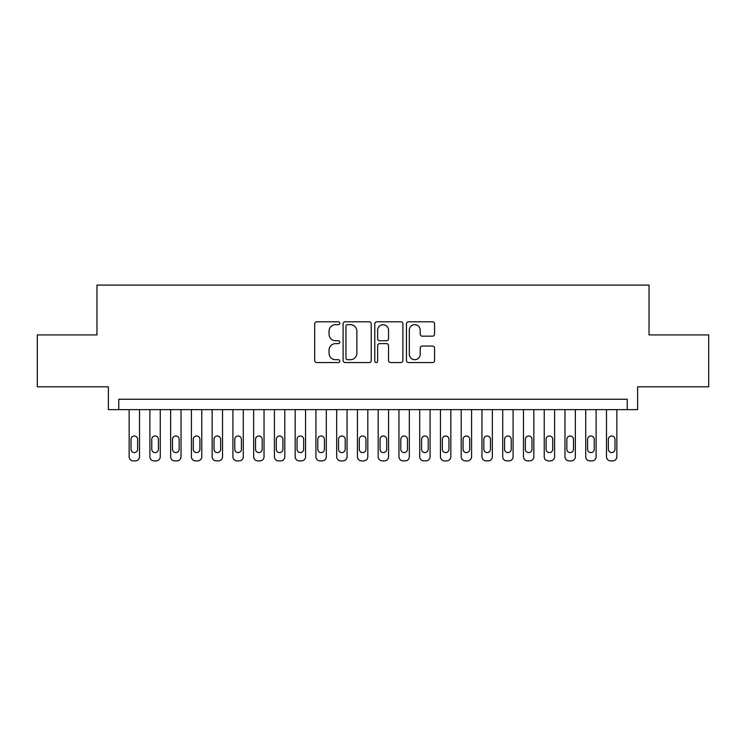 <?xml version="1.0" encoding="UTF-8"?>
<svg xmlns="http://www.w3.org/2000/svg" width="746" height="746" viewBox="0 0 746 746"><rect width="100%" height="100%" fill="white"/><g stroke="black" fill="none" stroke-linecap="round" stroke-linejoin="round"><path stroke-width="1.12" d="M339.794 323.232A1.427 1.427 0 0 0 338.367 321.806L316.724 321.806A2.033 2.033 0 0 0 314.681 323.848L314.681 360.514A2.033 2.033 0 0 0 316.724 362.556L338.367 362.556A1.427 1.427 0 0 0 339.794 361.129A1.427 1.427 0 0 0 338.367 359.703L335.569 359.703A6.518 6.518 0 0 1 329.051 353.184L329.051 350.126A6.518 6.518 0 0 1 335.569 343.608L338.367 343.608A1.427 1.427 0 0 0 339.794 342.181A1.427 1.427 0 0 0 338.367 340.754L335.569 340.754A6.518 6.518 0 0 1 329.051 334.236L329.051 331.177A6.518 6.518 0 0 1 335.569 324.659L338.367 324.659A1.427 1.427 0 0 0 339.794 323.232M432.54 336.166A2.033 2.033 0 0 0 434.573 334.133L434.573 323.848A2.033 2.033 0 0 0 432.54 321.806L408.5 321.806A2.033 2.033 0 0 0 406.458 323.848L406.458 360.514A2.033 2.033 0 0 0 408.5 362.556L432.54 362.556A2.033 2.033 0 0 0 434.573 360.514L434.573 348.084A2.033 2.033 0 0 0 432.54 346.051L422.245 346.051A2.033 2.033 0 0 0 420.212 348.084L420.212 354.247A5.446 5.446 0 0 1 414.757 359.703A5.446 5.446 0 0 1 409.312 354.247L409.312 330.114A5.446 5.446 0 0 1 414.757 324.659A5.446 5.446 0 0 1 420.212 330.114L420.212 334.133A2.033 2.033 0 0 0 422.245 336.166L432.54 336.166M627.237 409.629L637.616 409.629L637.616 386.801L708.7 386.801L708.7 334.917L649.029 334.917L649.029 285.103L96.971 285.103L96.971 334.917L37.3 334.917L37.3 386.801L108.384 386.801L108.384 409.629L627.237 409.629L627.237 399.25L118.763 399.25L118.763 409.629M371.219 323.848A2.033 2.033 0 0 0 369.177 321.806L345.146 321.806A2.033 2.033 0 0 0 343.104 323.848L343.104 360.514A2.033 2.033 0 0 0 345.146 362.556L369.177 362.556A2.033 2.033 0 0 0 371.219 360.514L371.219 323.848M376.823 321.806L400.854 321.806A2.033 2.033 0 0 1 402.896 323.848L402.896 360.514A2.033 2.033 0 0 1 400.854 362.556L390.568 362.556A2.033 2.033 0 0 1 388.535 360.514L388.535 345.64A2.033 2.033 0 0 0 386.493 343.608L379.667 343.608A2.033 2.033 0 0 0 377.635 345.64L377.635 361.129A1.427 1.427 0 0 1 376.208 362.556A1.427 1.427 0 0 1 374.781 361.129L374.781 323.848A2.033 2.033 0 0 1 376.823 321.806M347.384 324.659A1.427 1.427 0 0 0 345.957 326.086L345.957 358.276A1.427 1.427 0 0 0 347.384 359.703L350.34 359.703A6.518 6.518 0 0 0 356.858 353.184L356.858 331.177A6.518 6.518 0 0 0 350.34 324.659L347.384 324.659M388.535 330.208A5.446 5.446 0 0 0 383.08 324.762A5.446 5.446 0 0 0 377.635 330.208L377.635 338.721A2.033 2.033 0 0 0 379.667 340.754L386.493 340.754A2.033 2.033 0 0 0 388.535 338.721L388.535 330.208M139.511 409.629L139.511 456.748A4.15 4.15 90.2 0 1 135.362 460.897L133.292 460.897A4.15 4.15 90.2 0 1 129.142 456.748L129.142 409.629M137.646 449.269L137.646 439.31A3.32 3.32 90.2 0 0 134.327 435.99A3.32 3.32 90.2 0 0 131.007 439.31L131.007 449.269A3.32 3.32 90.2 0 0 134.327 452.589A3.32 3.32 90.2 0 0 137.646 449.269M160.269 409.629L160.269 456.748A4.15 4.15 90.2 0 1 156.119 460.897L154.04 460.897A4.15 4.15 90.2 0 1 149.89 456.748L149.89 409.629M158.404 449.269L158.404 439.31A3.32 3.32 90.2 0 0 155.084 435.99A3.32 3.32 90.2 0 0 151.755 439.31L151.755 449.269A3.32 3.32 90.2 0 0 155.084 452.589A3.32 3.32 90.2 0 0 158.404 449.269M181.026 409.629L181.026 456.748A4.15 4.15 90.2 0 1 176.877 460.897L174.797 460.897A4.15 4.15 90.2 0 1 170.648 456.748L170.648 409.629M179.152 449.269L179.152 439.31A3.32 3.32 90.2 0 0 175.832 435.99A3.32 3.32 90.2 0 0 172.512 439.31L172.512 449.269A3.32 3.32 90.2 0 0 175.832 452.589A3.32 3.32 90.2 0 0 179.152 449.269M201.774 409.629L201.774 456.748A4.15 4.15 90.2 0 1 197.625 460.897L195.555 460.897A4.15 4.15 90.2 0 1 191.405 456.748L191.405 409.629M199.909 449.269L199.909 439.31A3.32 3.32 90.2 0 0 196.59 435.99A3.32 3.32 90.2 0 0 193.27 439.31L193.27 449.269A3.32 3.32 90.2 0 0 196.59 452.589A3.32 3.32 90.2 0 0 199.909 449.269M222.532 409.629L222.532 456.748A4.15 4.15 90.2 0 1 218.382 460.897L216.303 460.897A4.15 4.15 90.2 0 1 212.153 456.748L212.153 409.629M220.667 449.269L220.667 439.31A3.32 3.32 90.2 0 0 217.347 435.99A3.32 3.32 90.2 0 0 214.018 439.31L214.018 449.269A3.32 3.32 90.2 0 0 217.347 452.589A3.32 3.32 90.2 0 0 220.667 449.269M243.289 409.629L243.289 456.748A4.15 4.15 90.2 0 1 239.14 460.897L237.06 460.897A4.15 4.15 90.2 0 1 232.911 456.748L232.911 409.629M241.415 449.269L241.415 439.31A3.32 3.32 90.2 0 0 238.095 435.99A3.32 3.32 90.2 0 0 234.776 439.31L234.776 449.269A3.32 3.32 90.2 0 0 238.095 452.589A3.32 3.32 90.2 0 0 241.415 449.269M264.037 409.629L264.037 456.748A4.15 4.15 90.2 0 1 259.888 460.897L257.818 460.897A4.15 4.15 90.2 0 1 253.659 456.748L253.659 409.629M262.172 449.269L262.172 439.31A3.32 3.32 90.2 0 0 258.853 435.99A3.32 3.32 90.2 0 0 255.533 439.31L255.533 449.269A3.32 3.32 90.2 0 0 258.853 452.589A3.32 3.32 90.2 0 0 262.172 449.269M284.795 409.629L284.795 456.748A4.15 4.15 90.2 0 1 280.645 460.897L278.566 460.897A4.15 4.15 90.2 0 1 274.416 456.748L274.416 409.629M282.93 449.269L282.93 439.31A3.32 3.32 90.2 0 0 279.61 435.99A3.32 3.32 90.2 0 0 276.281 439.31L276.281 449.269A3.32 3.32 90.2 0 0 279.61 452.589A3.32 3.32 90.2 0 0 282.93 449.269M305.552 409.629L305.552 456.748A4.15 4.15 90.2 0 1 301.393 460.897L299.323 460.897A4.15 4.15 90.2 0 1 295.174 456.748L295.174 409.629M303.678 449.269L303.678 439.31A3.32 3.32 90.2 0 0 300.358 435.99A3.32 3.32 90.2 0 0 297.039 439.31L297.039 449.269A3.32 3.32 90.2 0 0 300.358 452.589A3.32 3.32 90.2 0 0 303.678 449.269M326.3 409.629L326.3 456.748A4.15 4.15 90.2 0 1 322.151 460.897L320.081 460.897A4.15 4.15 90.2 0 1 315.922 456.748L315.922 409.629M324.435 449.269L324.435 439.31A3.32 3.32 90.2 0 0 321.116 435.99A3.32 3.32 90.2 0 0 317.796 439.31L317.796 449.269A3.32 3.32 90.2 0 0 321.116 452.589A3.32 3.32 90.2 0 0 324.435 449.269M347.058 409.629L347.058 456.748A4.15 4.15 90.2 0 1 342.908 460.897L340.829 460.897A4.15 4.15 90.2 0 1 336.679 456.748L336.679 409.629M345.193 449.269L345.193 439.31A3.32 3.32 90.2 0 0 341.873 435.99A3.32 3.32 90.2 0 0 338.544 439.31L338.544 449.269A3.32 3.32 90.2 0 0 341.873 452.589A3.32 3.32 90.2 0 0 345.193 449.269M367.815 409.629L367.815 456.748A4.15 4.15 90.2 0 1 363.656 460.897L361.586 460.897A4.15 4.15 90.2 0 1 357.437 456.748L357.437 409.629M365.941 449.269L365.941 439.31A3.32 3.32 90.2 0 0 362.621 435.99A3.32 3.32 90.2 0 0 359.302 439.31L359.302 449.269A3.32 3.32 90.2 0 0 362.621 452.589A3.32 3.32 90.2 0 0 365.941 449.269M388.563 409.629L388.563 456.748A4.15 4.15 90.2 0 1 384.414 460.897L382.344 460.897A4.15 4.15 90.2 0 1 378.185 456.748L378.185 409.629M386.698 449.269L386.698 439.31A3.32 3.32 90.2 0 0 383.379 435.99A3.32 3.32 90.2 0 0 380.059 439.31L380.059 449.269A3.32 3.32 90.2 0 0 383.379 452.589A3.32 3.32 90.2 0 0 386.698 449.269M409.321 409.629L409.321 456.748A4.15 4.15 90.2 0 1 405.171 460.897L403.092 460.897A4.15 4.15 90.2 0 1 398.942 456.748L398.942 409.629M407.456 449.269L407.456 439.31A3.32 3.32 90.2 0 0 404.127 435.99A3.32 3.32 90.2 0 0 400.807 439.31L400.807 449.269A3.32 3.32 90.2 0 0 404.127 452.589A3.32 3.32 90.2 0 0 407.456 449.269M430.078 409.629L430.078 456.748A4.15 4.15 90.2 0 1 425.919 460.897L423.849 460.897A4.15 4.15 90.2 0 1 419.7 456.748L419.7 409.629M428.204 449.269L428.204 439.31A3.32 3.32 90.2 0 0 424.884 435.99A3.32 3.32 90.2 0 0 421.565 439.31L421.565 449.269A3.32 3.32 90.2 0 0 424.884 452.589A3.32 3.32 90.2 0 0 428.204 449.269M450.826 409.629L450.826 456.748A4.15 4.15 90.2 0 1 446.677 460.897L444.607 460.897A4.15 4.15 90.2 0 1 440.448 456.748L440.448 409.629M448.961 449.269L448.961 439.31A3.32 3.32 90.2 0 0 445.642 435.99A3.32 3.32 90.2 0 0 442.322 439.31L442.322 449.269A3.32 3.32 90.2 0 0 445.642 452.589A3.32 3.32 90.2 0 0 448.961 449.269M471.584 409.629L471.584 456.748A4.15 4.15 90.2 0 1 467.434 460.897L465.355 460.897A4.15 4.15 90.2 0 1 461.205 456.748L461.205 409.629M469.719 449.269L469.719 439.31A3.32 3.32 90.2 0 0 466.39 435.99A3.32 3.32 90.2 0 0 463.07 439.31L463.07 449.269A3.32 3.32 90.2 0 0 466.39 452.589A3.32 3.32 90.2 0 0 469.719 449.269M492.341 409.629L492.341 456.748A4.15 4.15 90.2 0 1 488.182 460.897L486.112 460.897A4.15 4.15 90.2 0 1 481.963 456.748L481.963 409.629M490.467 449.269L490.467 439.31A3.32 3.32 90.2 0 0 487.147 435.99A3.32 3.32 90.2 0 0 483.828 439.31L483.828 449.269A3.32 3.32 90.2 0 0 487.147 452.589A3.32 3.32 90.2 0 0 490.467 449.269M513.089 409.629L513.089 456.748A4.15 4.15 90.2 0 1 508.94 460.897L506.86 460.897A4.15 4.15 90.2 0 1 502.711 456.748L502.711 409.629M511.224 449.269L511.224 439.31A3.32 3.32 90.2 0 0 507.905 435.99A3.32 3.32 90.2 0 0 504.585 439.31L504.585 449.269A3.32 3.32 90.2 0 0 507.905 452.589A3.32 3.32 90.2 0 0 511.224 449.269M533.847 409.629L533.847 456.748A4.15 4.15 90.2 0 1 529.697 460.897L527.618 460.897A4.15 4.15 90.2 0 1 523.468 456.748L523.468 409.629M531.982 449.269L531.982 439.31A3.32 3.32 90.2 0 0 528.653 435.99A3.32 3.32 90.2 0 0 525.333 439.31L525.333 449.269A3.32 3.32 90.2 0 0 528.653 452.589A3.32 3.32 90.2 0 0 531.982 449.269M554.595 409.629L554.595 456.748A4.15 4.15 90.2 0 1 550.445 460.897L548.375 460.897A4.15 4.15 90.2 0 1 544.226 456.748L544.226 409.629M552.73 449.269L552.73 439.31A3.32 3.32 90.2 0 0 549.41 435.99A3.32 3.32 90.2 0 0 546.091 439.31L546.091 449.269A3.32 3.32 90.2 0 0 549.41 452.589A3.32 3.32 90.2 0 0 552.73 449.269M575.352 409.629L575.352 456.748A4.15 4.15 90.2 0 1 571.203 460.897L569.123 460.897A4.15 4.15 90.2 0 1 564.974 456.748L564.974 409.629M573.487 449.269L573.487 439.31A3.32 3.32 90.2 0 0 570.168 435.99A3.32 3.32 90.2 0 0 566.848 439.31L566.848 449.269A3.32 3.32 90.2 0 0 570.168 452.589A3.32 3.32 90.2 0 0 573.487 449.269M596.11 409.629L596.11 456.748A4.15 4.15 90.2 0 1 591.96 460.897L589.881 460.897A4.15 4.15 90.2 0 1 585.731 456.748L585.731 409.629M594.245 449.269L594.245 439.31A3.32 3.32 90.2 0 0 590.916 435.99A3.32 3.32 90.2 0 0 587.596 439.31L587.596 449.269A3.32 3.32 90.2 0 0 590.916 452.589A3.32 3.32 90.2 0 0 594.245 449.269M616.858 409.629L616.858 456.748A4.15 4.15 90.2 0 1 612.708 460.897L610.638 460.897A4.15 4.15 90.2 0 1 606.489 456.748L606.489 409.629M614.993 449.269L614.993 439.31A3.32 3.32 90.2 0 0 611.673 435.99A3.32 3.32 90.2 0 0 608.354 439.31L608.354 449.269A3.32 3.32 90.2 0 0 611.673 452.589A3.32 3.32 90.2 0 0 614.993 449.269"/></g></svg>
